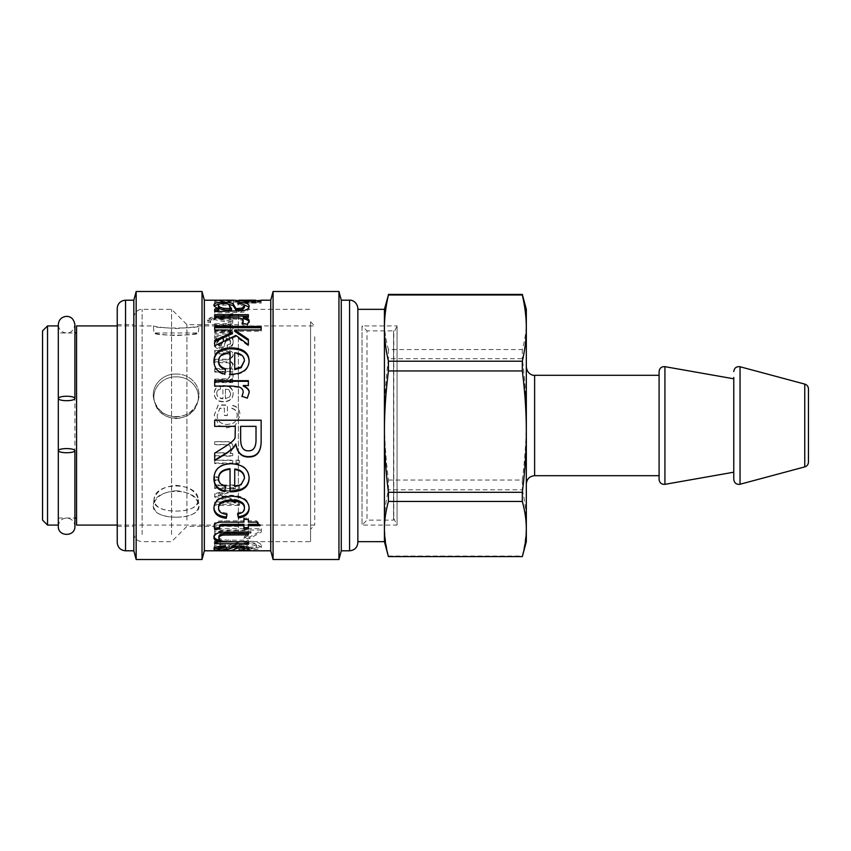 <?xml version="1.0" encoding="UTF-8"?>
<svg xmlns="http://www.w3.org/2000/svg" width="851" height="851" viewBox="0 0 851 851"><rect width="100%" height="100%" fill="white"/><g stroke="black" fill="none" stroke-linecap="round" stroke-linejoin="round"><path stroke-width="0.64" stroke-dasharray="4.25 3.19" d="M176.146 418.586C186.805 417.894 193.911 412.575 197.475 402.64C201.825 389.556 190.23 376.355 176.146 376.865C162.062 376.355 150.467 389.556 154.818 402.64C158.382 412.575 165.488 417.894 176.146 418.586M176.146 416.979C187.103 416.267 194.411 410.82 198.07 400.619C202.538 387.184 190.624 373.546 176.146 374.078C161.669 373.546 149.755 387.184 154.222 400.619C157.882 410.82 165.19 416.267 176.146 416.979M314.721 336.762L314.721 525.078L314.721 336.762M117.236 325.922L153.361 325.922L153.978 332.986L198.315 332.986C199.57 335.847 152.723 335.847 153.978 332.986C155.339 333.858 162.732 334.741 176.146 335.624C189.571 334.741 196.953 333.858 198.315 332.986L198.932 325.922C200.23 328.731 152.074 328.731 153.361 325.922C154.754 326.784 162.35 327.646 176.146 328.518C189.943 327.646 197.538 326.784 198.932 325.922L314.721 325.922L310.572 321.774L310.572 529.226L310.572 321.774M76.569 525.078L76.569 325.922M176.146 517.227C190.645 517.11 198.219 513.1 198.879 505.196C198.411 486.793 153.882 486.793 153.414 505.196C154.074 513.1 161.647 517.11 176.146 517.227M176.146 490.708C189.252 491.952 196.826 496.782 198.879 505.196C202.112 521.163 150.18 521.163 153.414 505.196C155.467 496.782 163.041 491.952 176.146 490.708M176.146 374.078C190.624 373.546 202.538 387.184 198.07 400.619C193.156 421.915 159.137 421.915 154.222 400.619C149.755 387.184 161.669 373.546 176.146 374.078M76.569 332.975L76.569 518.025L76.569 332.975M58.315 332.975L58.315 518.025L58.315 332.975L74.909 332.975M58.315 450.658L58.315 398.47M47.528 525.078L47.528 325.922M42.55 520.099L42.55 330.901M176.146 376.865C190.23 376.355 201.825 389.556 197.475 402.64C192.698 423.394 159.594 423.394 154.818 402.64C150.467 389.556 162.062 376.355 176.146 376.865M176.146 485.315C188.89 486.559 196.262 491.293 198.262 499.505C201.41 514.929 150.882 514.929 154.031 499.505C156.031 491.293 163.403 486.559 176.146 485.315M176.146 511.1C190.252 511.036 197.623 507.164 198.262 499.505C197.804 481.506 154.488 481.506 154.031 499.505C154.669 507.164 162.041 511.036 176.146 511.1M310.572 321.965L310.572 541.672L310.572 321.965M238.386 534.46L238.386 309.328L238.386 534.46M238.386 520.067L238.386 324.678L238.386 520.067M186.933 520.067L186.933 324.678L186.933 520.067M171.583 534.46L171.583 309.328L171.583 534.46M133.83 526.684L133.83 317.625L133.83 526.684M133.83 520.067L133.83 324.678L133.83 520.067M117.236 520.067L117.236 324.678L117.236 520.067M117.236 542.502L117.236 308.498M133.83 550.799L133.83 300.201M136.16 559.511L136.16 291.489M202.027 559.511L202.027 291.489M204.357 550.799L204.357 300.201M214.675 543.023L214.675 549.927L231.855 547.959C239.408 545.682 244.982 544.566 248.577 544.608C253.524 544.768 256.204 545.576 256.608 547.033C256.417 548.31 253.311 548.938 247.301 548.916L247.896 549.799C256.747 549.863 261.214 548.927 261.321 546.991L253.704 543.023L248.428 542.651L243.088 543.023L220.164 548.746L220.164 542.619L214.675 543.023M270.746 550.799L270.746 300.201M214.675 337.645L216.899 338.081L214.282 342.953C214.495 346.038 216.218 347.612 219.441 347.697C222.239 347.474 223.951 346.346 224.6 344.304L226.121 338.272L229.557 338.879L230.6 341.421C230.727 343.41 229.589 344.591 227.164 344.963L227.557 347.282C231.27 346.729 233.121 344.676 233.121 341.102C232.951 337.911 231.621 336.273 229.132 336.177L214.675 335.4L214.675 338.804L216.899 339.241L216.899 338.081M214.675 368.589L214.675 371.334L232.727 371.334L232.727 368.877L230.185 368.877L233.121 364.058L229.951 359.665L233.121 354.984C233.163 352.006 231.132 350.484 227.047 350.442L214.675 350.442L214.675 352.91L226.047 352.91C229.121 352.846 230.6 353.729 230.461 355.548C230.557 357.845 228.781 359.079 225.153 359.26L214.675 359.26L214.675 361.877L226.387 361.877C229.11 361.803 230.472 362.739 230.461 364.654C230.632 367.207 228.494 368.515 224.036 368.589L214.675 368.589L214.675 371.334M214.675 379.163L214.675 382.014L232.727 382.014L232.727 379.45L229.993 379.45C232.312 378.259 233.355 377.057 233.121 375.834L232.153 372.983L229.313 373.94L229.972 375.993L227.696 378.695L214.675 379.163L214.675 382.014M233.557 300.743L233.557 302.392L233.557 300.201L233.557 300.743L214.675 300.743L214.675 301.467L261.151 301.467L261.151 300.201L260.683 302.041L247.684 303.084L233.557 301.86L214.675 302.392L214.675 303.105L214.675 301.467M261.321 530.077L214.675 530.077L214.675 533.109L251.013 533.109L244.141 538.492L249.673 538.492L261.321 532.056L261.321 528.684L214.675 528.684L214.675 530.077M214.675 502.952L214.675 505.42L239.567 505.42L239.567 501.547L218.26 495.782L239.567 489.623L239.567 485.783L214.675 485.783L214.675 488.538L235.514 488.538L214.675 494.718L214.675 497.165L235.876 502.952L214.675 502.952L214.675 501.93L214.675 505.42M214.675 477.528L214.675 480.666L218.154 480.666L218.154 477.528L214.675 477.528L214.675 476.837L214.675 480.666M235.323 426.34L235.11 436.733C235.376 438.935 231.791 442.307 224.345 446.849L214.675 452.817L214.675 463.529L232.727 463.529L232.727 460.614L214.675 460.146L214.675 463.529M236.067 460.614L236.067 463.529L239.567 463.529L239.567 460.614L236.067 460.146L236.067 463.529M214.675 452.817L214.675 456.125L232.727 456.125L232.727 453.455L230.164 453.455L233.121 447.839C232.908 444.35 231.451 442.382 228.738 441.914L214.675 441.743L214.675 444.775L225.643 444.775C228.93 444.701 230.536 445.935 230.461 448.477C230.791 451.317 228.813 452.881 224.526 453.157L214.675 452.785L214.675 456.125M224.43 408.15L224.43 415.405L227.377 415.405L227.377 404.959L218.154 404.959L214.261 415.182L218.984 425.5L227.015 427.883L235.312 425.5L240.014 415.426C239.961 409.82 237.493 406.459 232.61 405.331L231.791 408.267C235.344 409.129 237.142 411.512 237.184 415.405C236.865 419.862 235.206 422.575 232.227 423.543L227.217 424.489C220.526 424.064 217.196 421.022 217.239 415.373L219.824 408.15L224.43 408.15L224.43 415.405M216.782 393.194C216.739 391.024 217.973 389.503 220.505 388.609L220.101 385.599C216.314 386.588 214.378 389.12 214.282 393.194C214.441 398.534 217.526 401.332 223.536 401.566C229.77 401.236 232.961 398.502 233.121 393.353C232.961 388.418 229.834 385.801 223.728 385.503L222.909 385.524L222.909 398.481C218.888 398.055 216.845 396.3 216.782 393.194L216.782 393.619C216.739 391.481 217.973 389.971 220.505 389.098L220.505 388.609M214.675 330.794L214.675 332.815L232.727 332.815L232.727 330.986L230.164 330.986L233.121 327.327C232.908 325.167 231.451 323.965 228.738 323.71L214.675 323.614L214.675 325.422L225.643 325.422C228.93 325.369 230.536 326.135 230.461 327.731C230.791 329.56 228.813 330.582 224.526 330.794L214.675 330.794L214.675 332.815M207.378 319.955L207.75 321.029L210.623 321.221L210.357 320.263L211.644 318.859L214.665 318.231L232.727 321.933L232.727 320.114L218.154 317.466L232.727 314.966L232.727 313.562L210.271 317.657L207.378 319.955L207.75 321.029M207.75 322.412L210.623 322.603L210.357 321.657L211.644 320.263L214.665 319.657L232.727 323.306L232.727 321.508L218.154 318.902L232.727 316.423L232.727 315.04L210.271 319.082L207.378 321.359M232.727 315.04L232.727 313.562M232.727 316.423L232.727 314.966M218.154 318.902L218.154 317.466M222.302 319.561L222.302 318.136M232.727 321.508L232.727 320.114M232.727 323.306L232.727 321.933M214.665 319.657L214.665 318.231M213.92 319.785L213.92 318.37M211.644 320.263L211.644 318.859M210.357 321.657L210.357 320.263M210.623 322.603L210.623 321.221M214.675 334.049L232.727 334.049L232.727 332.241L230.164 332.241L233.121 328.624C232.908 326.497 231.451 325.305 228.738 325.061L214.675 324.965L214.675 326.752L225.643 326.752C228.93 326.688 230.536 327.454 230.461 329.029C230.791 330.837 228.813 331.837 224.526 332.039L214.675 332.039M230.461 329.029L230.461 327.731M214.675 326.752L214.675 325.422M214.675 324.965L214.675 323.614M233.121 328.624L233.121 327.327M230.164 332.241L230.164 330.986M232.727 332.241L232.727 330.986M232.727 334.049L232.727 332.815M220.505 389.098L220.101 386.12C216.314 387.109 214.378 389.609 214.282 393.619C214.441 398.896 217.526 401.651 223.536 401.885C229.77 401.555 232.961 398.864 233.121 393.779C232.961 388.907 229.834 386.322 223.728 386.035L222.909 386.056L222.909 398.842C218.888 398.428 216.845 396.683 216.782 393.619M230.621 393.758C230.461 396.64 228.728 398.279 225.419 398.672L225.419 389.067L228.855 390.162L230.621 393.332C230.461 396.258 228.728 397.917 225.419 398.311L225.419 388.577L228.855 389.684L230.621 393.332M222.909 386.056L222.909 385.524M224.43 415.543L227.377 415.543L227.377 405.236L218.154 405.236L214.261 415.32L218.984 425.5L227.015 427.851L235.312 425.5L240.014 415.565C239.961 410.033 237.493 406.704 232.61 405.608L231.791 408.491C235.344 409.342 237.142 411.693 237.184 415.543C236.865 419.937 235.206 422.607 232.227 423.564L227.217 424.5C220.526 424.075 217.196 421.075 217.239 415.511L219.824 408.384L224.43 408.384M214.675 455.721L232.727 455.721L232.727 453.083L230.164 453.083L233.121 447.541C232.908 444.105 231.451 442.158 228.738 441.701L214.675 441.531L214.675 444.52L225.643 444.52C228.93 444.445 230.536 445.658 230.461 448.169C230.791 450.977 228.813 452.509 224.526 452.785L214.675 452.785M236.067 463.029L239.567 463.029L239.567 460.146L236.067 460.146M214.675 463.029L232.727 463.029L232.727 460.146L214.675 460.146M214.675 479.932L218.154 479.932L218.154 476.837L214.675 476.837M218.154 476.837L218.154 477.528M218.154 479.932L218.154 480.666M214.675 504.356L239.567 504.356L239.567 500.537L218.26 494.856L239.567 488.772L239.567 484.985L214.675 484.985L214.675 487.708L235.514 487.708L214.675 493.793L214.675 496.207L235.876 501.93L214.675 501.93M235.876 501.93L235.876 502.952M214.675 496.207L214.675 497.165M214.675 493.793L214.675 494.718M235.514 487.708L235.514 488.538M214.675 487.708L214.675 488.538M214.675 484.985L214.675 485.783M239.567 484.985L239.567 485.783M239.567 488.772L239.567 489.623M218.26 494.856L218.26 495.782M239.567 500.537L239.567 501.547M239.567 504.356L239.567 505.42M214.675 528.684L214.675 531.684L251.013 531.684L244.141 537.002L249.673 537.002L261.321 530.641L261.321 528.684M261.321 530.641L261.321 532.056M249.673 537.002L249.673 538.492M244.141 537.002L244.141 538.492M251.013 531.684L251.013 533.109M214.675 531.684L214.675 533.109M220.164 541.076L214.675 541.076L214.675 548.278L231.855 546.342C239.408 544.097 244.982 542.991 248.577 543.023C253.524 543.193 256.204 543.991 256.608 545.417C256.417 546.682 253.311 547.299 247.301 547.278L247.896 548.15C256.747 548.214 261.214 547.289 261.321 545.385C260.683 542.842 256.385 541.417 248.428 541.098C244.014 540.917 237.567 542.278 229.089 545.193L220.164 547.108L220.164 542.619M220.164 547.108L220.164 548.746M261.321 545.385L261.321 546.991M247.896 548.15L247.896 549.799M247.301 547.278L247.301 548.916M256.608 545.417L256.608 547.033M218.643 548.193L218.643 549.842M214.675 548.278L214.675 549.927M214.675 541.076L214.675 542.619M214.441 548.044L213.931 547.363C213.973 545.704 217.569 544.64 224.738 544.161L224.738 545.757M213.931 547.363L213.931 549.001M229.259 548.831L218.611 548.767M243.46 546.278L240.078 545.799L236.567 546.427M244.428 548.693L238.908 548.31C242.492 548.299 244.333 547.948 244.428 547.257M218.611 547.363C218.962 548.129 220.76 548.48 223.994 548.416L228.951 547.395C231.121 545.363 234.61 544.374 239.397 544.427L246.769 545.406L249.109 547.193L248.566 547.959M224.738 544.161L225.621 545.608L220.973 546.065M238.908 548.31L238.908 549.959M239.652 548.821L239.652 549.937M249.109 547.193L249.109 548.821M246.769 545.406L246.769 547.012M227.036 548.225L227.036 549.874M225.621 545.608L225.621 547.214M214.675 543.715L214.675 541.927M218.856 536.587C218.718 539.013 222.547 540.204 230.334 540.172L248.364 540.172L248.364 543.715M214.026 536.821L213.931 536.087C214.346 533.056 217.101 531.279 222.185 530.737L248.364 530.556L248.364 534.854M214.675 540.385L219.632 540.385M248.364 540.172L248.364 541.704M248.364 530.556L248.364 531.96M222.185 530.737L222.185 532.152M213.931 536.087L213.931 537.577M219.526 526.216L219.781 528.982M243.929 528.982L243.929 524.333M248.364 524.333L248.364 528.982M243.929 519.397L243.929 518.153L248.364 518.153L248.364 520.855L256.683 520.855L260.119 524.333L258.8 524.333M214.261 526.269L214.218 525.62C213.335 522.227 216.771 520.631 224.526 520.855L243.929 520.855L243.929 522.131M260.119 524.333L260.119 525.663M256.683 520.855L256.683 522.131M248.364 520.855L248.364 522.131M248.364 518.153L248.364 519.397M214.218 525.62L214.218 526.971M218.611 507.153C218.547 510.557 221.345 512.589 227.004 513.238L227.004 514.408M237.844 514.015L237.599 512.887C242.141 512.089 244.418 510.26 244.428 507.387M213.952 507.707L213.931 507.175C214.133 499.771 219.952 495.803 231.398 495.261C242.929 495.771 248.832 499.75 249.109 507.207L249.088 507.77M227.004 513.238L226.781 514.387M237.599 512.887L237.599 514.057M249.109 507.207L249.109 508.302M213.931 507.175L213.931 508.27M214.675 426.34L214.675 420.192M261.151 420.192L261.151 440.765M240.642 426.34L240.642 439.35C240.78 446.988 243.386 450.711 248.471 450.487C253.183 450.636 255.694 447.403 256.013 440.807L256.013 426.34M243.226 392.63C243.131 390.12 241.716 388.396 238.971 387.471L232.312 386.577L214.675 386.577L214.675 380.684M249.098 392.726L247.301 398.523L242.173 396.3M248.364 381.748L248.364 386.046L243.258 386.046M248.364 386.046L248.364 385.514M248.364 381.28L248.364 380.684M248.992 307.062L249.109 307.796C248.779 310.487 246.301 311.977 241.663 312.253L214.675 313.094L214.675 309.243M244.397 307.551C244.641 306.158 242.503 305.392 237.982 305.254L238.727 304.094L243.152 304.392M219.505 304.062L227.962 304.105M218.824 310.37C215.399 308.913 213.771 307.615 213.931 306.477L214.154 305.711M231.568 310.2L229.408 307.2C228.696 305.647 226.791 304.956 223.707 305.147C220.43 305.105 218.654 305.669 218.399 306.849M214.675 313.094L214.675 311.594M241.663 312.253L241.663 310.732M249.109 307.796L249.109 306.222M237.982 305.254L237.982 303.647M213.931 306.477L213.931 304.881M214.675 302.392L214.675 300.743M214.675 303.105L261.151 303.105L260.683 300.382M255.662 302.392L239.046 302.392L255.662 301.86L255.662 300.743L239.046 300.743L239.046 300.201M233.557 301.86L239.046 301.86L239.046 301.105M239.046 302.392L239.046 300.743M261.151 301.86L255.662 301.86L255.662 301.137M255.662 300.201L255.662 300.743M261.151 303.105L261.151 301.467M214.675 318.88L214.675 317.444L214.675 318.88L232.312 318.88L232.312 317.444M214.675 316.136L214.675 314.668M243.226 322.221C243.131 320.795 241.716 319.848 238.971 319.359L232.312 318.88M249.003 321.763L247.301 325.688L241.982 324.539L242.907 323.38M248.364 314.668L248.364 318.593L243.258 318.593M241.982 324.539L241.982 323.189M247.301 325.688L247.301 324.348M249.109 322.391L249.109 321.008M248.364 318.593L248.364 317.157M231.887 333.847L228.036 331.262L214.675 331.262L214.675 326.412M214.675 331.262L214.675 329.997M248.364 339.272L248.364 345.857L235.855 336.592L214.675 346.857L214.675 340.485M261.151 326.412L261.151 331.262L234.653 331.262M228.036 331.262L228.036 329.997M214.675 346.857L214.675 345.793M235.855 336.592L235.855 335.4M248.364 345.857L248.364 344.793M261.151 331.262L261.151 329.997M225.451 369.525L225.547 368.813M249.098 361.186L249.109 361.611C248.811 369.877 242.96 374.334 231.568 374.983L230.047 374.951L230.047 353.505C222.526 354.09 218.718 356.888 218.611 361.888M225.547 369.557L224.813 374.823C217.739 372.972 214.112 368.653 213.931 361.888L213.941 361.462M244.428 361.643C244.141 356.952 240.907 354.324 234.727 353.761L234.727 369.621M234.727 353.761L234.727 352.793M230.047 353.505L230.047 352.537M230.047 374.951L230.047 374.27M249.109 361.611L249.109 360.76M213.931 361.888L213.931 361.026M224.813 374.823L224.813 374.142M218.611 477.954C218.516 481.677 220.834 484.283 225.547 485.761L225.547 486.57M230.047 491.782L230.047 468.71M213.941 478.305L213.931 477.954C214.239 468.614 220.005 463.699 231.217 463.231C242.843 463.859 248.811 468.678 249.109 477.666L249.098 478.007M225.547 485.761L225.441 486.527M234.727 469.007L234.727 485.825L241.131 483.953L244.428 477.698M234.727 485.825L234.727 486.634M249.109 477.666L249.109 478.368M213.931 477.954L213.931 478.656M214.675 382.599L232.727 382.599L232.727 380.057L229.993 380.057C232.312 378.886 233.355 377.695 233.121 376.493L232.153 373.674L229.313 374.631L229.972 376.653L227.696 379.312L214.675 379.78M229.972 376.653L229.972 375.993M229.313 374.631L229.313 373.94M232.153 373.674L232.153 372.983M233.121 376.493L233.121 375.834M229.993 380.057L229.993 379.45M232.727 380.057L232.727 379.45M232.727 382.599L232.727 382.014M214.675 372.047L232.727 372.047L232.727 369.632L230.185 369.632L233.121 364.877L229.951 360.537L233.121 355.92C233.163 352.974 231.132 351.484 227.047 351.442L214.675 351.442L214.675 353.878L226.047 353.878C229.121 353.814 230.6 354.676 230.461 356.473C230.557 358.739 228.781 359.962 225.153 360.143L214.675 360.143L214.675 362.717L226.387 362.717C229.11 362.654 230.472 363.568 230.461 365.462C230.632 367.983 228.494 369.27 224.036 369.345L214.675 369.345M230.461 365.462L230.461 364.654M214.675 362.717L214.675 361.877M214.675 360.143L214.675 359.26M230.461 356.473L230.461 355.548M214.675 353.878L214.675 352.91M214.675 351.442L214.675 350.442M233.121 355.92L233.121 354.984M229.951 360.537L229.951 359.665M233.121 364.877L233.121 364.058M230.185 369.632L230.185 368.877M232.727 369.632L232.727 368.877M232.727 372.047L232.727 371.334M216.899 339.241L214.282 344.049C214.495 347.091 216.218 348.644 219.441 348.729C222.239 348.506 223.951 347.399 224.6 345.378L226.121 339.421L229.557 340.028L230.6 342.538C230.727 344.506 229.589 345.666 227.164 346.027L227.557 348.314C231.27 347.772 233.121 345.74 233.121 342.219C232.951 339.07 231.621 337.453 229.132 337.368L214.675 336.592L214.675 338.804M222.611 339.421L223.728 339.411L222.568 343.017C222.185 345.336 221.164 346.4 219.515 346.229L216.675 343.517L219.558 339.772L222.611 339.421L222.611 338.272L223.728 338.251L222.568 341.9C222.185 344.251 221.164 345.346 219.515 345.166L216.675 342.41L219.558 338.624L222.611 338.272M223.728 339.411L223.728 338.251M216.675 343.517L216.675 342.41M214.675 336.592L214.675 335.4M229.132 337.368L229.132 336.177M233.121 342.219L233.121 341.102M227.557 348.314L227.557 347.282M227.164 346.027L227.164 344.963M230.6 342.538L230.6 341.421M229.557 340.028L229.557 338.879M226.121 339.421L226.121 338.272M224.6 345.378L224.6 344.304M214.282 344.049L214.282 342.953M273.075 559.511L273.075 291.489M338.943 559.511L338.943 291.489M341.272 550.799L341.272 300.201M357.867 542.502L357.867 308.498M357.867 541.672L357.867 309.328M384.429 309.328L384.429 541.672M388.428 294.403C385.737 304.158 384.397 313.349 384.429 321.965C384.397 330.592 385.737 339.783 388.428 349.538L522.323 349.538C525.014 339.783 526.343 330.592 526.322 321.965C526.343 313.349 525.014 304.158 522.323 294.403M526.322 309.328L526.322 419.373C526.343 400.385 525.014 380.152 522.323 358.686L388.428 358.686C385.737 380.152 384.397 400.385 384.429 419.373C384.397 438.361 385.737 458.583 388.428 480.06L388.428 489.782C385.737 501.505 384.397 512.536 384.429 522.908C384.397 533.269 385.737 544.3 388.428 556.022L388.428 556.597M522.323 349.538L522.323 358.686M388.428 349.538L388.428 358.686M388.428 556.022L522.323 556.022L522.323 556.597M522.323 556.022C525.014 544.3 526.343 533.269 526.322 522.908L526.322 541.672M388.428 480.06L522.323 480.06L522.323 489.782L388.428 489.782M522.323 480.06C525.014 458.583 526.343 438.361 526.322 419.373L526.322 522.908C526.343 512.536 525.014 501.505 522.323 489.782M526.322 373.366L526.322 483.996L526.322 373.366M659.089 380.759L659.089 475.698L659.089 380.759M659.089 375.302L659.089 479.432M733.764 383.875L733.764 472.199L733.764 383.875M733.764 377.429L733.764 479.432M808.45 388.907L808.45 462.093M393.556 330.901L393.556 520.099L393.556 330.901L367.004 330.901L367.004 520.099L367.004 330.901L362.026 325.922L362.026 525.078L362.026 325.922L397.066 325.922L397.066 525.078L397.066 325.922L393.768 332.986L393.768 518.014L393.556 332.986M393.556 518.014L397.066 525.078L362.026 525.078L367.004 520.099L393.556 520.099M142.128 534.46L142.128 309.328L142.128 534.46M125.533 550.799L125.533 300.201M210.271 319.082L210.271 317.657M214.356 318.242L214.356 316.795M222.207 318.263L222.207 316.827M224.526 332.039L224.526 330.794M225.643 326.752L225.643 325.422M225.76 324.965L225.76 323.614M228.738 325.061L228.738 323.71M223.728 386.035L223.728 385.503M222.249 493.761L222.249 494.686M221.941 495.825L221.941 496.771M229.089 545.193L229.089 546.799M248.428 541.098L248.428 542.651M248.577 543.023L248.577 544.608M231.855 546.342L231.855 547.959M224.558 548.906L224.558 550.065M239.397 544.427L239.397 546.023M228.951 547.395L228.951 549.033M223.994 548.416L223.994 550.065M230.334 540.172L230.334 541.704M227.504 530.556L227.504 531.96M224.526 520.855L224.526 522.131M231.398 495.261L231.398 496.197M229.408 307.2L229.408 305.615M223.707 305.147L223.707 303.53M228.77 312.37L228.77 310.849M236.387 312.37L236.387 310.849M247.513 302.371L247.513 301.445M255.236 301.999L255.236 301.169M247.684 303.084L247.684 301.445M238.971 319.359L238.971 317.934M231.568 374.983L231.568 374.302M241.131 483.953L241.131 484.73M224.132 379.78L224.132 379.163M227.696 379.312L227.696 378.695M224.036 369.345L224.036 368.589M226.387 362.717L226.387 361.877M225.153 360.143L225.153 359.26M226.047 353.878L226.047 352.91M227.047 351.442L227.047 350.442M222.568 343.017L222.568 341.9M219.515 346.229L219.515 345.166M219.558 339.772L219.558 338.624M222.228 337.262L222.228 336.071M226.313 337.262L226.313 336.071M226.919 339.411L226.919 338.251M225.079 343.357L225.079 342.262M219.441 348.729L219.441 347.697M349.57 550.799L349.57 300.201M534.619 375.302L534.619 475.698M664.929 366.664L664.929 484.336M740.04 366.749L740.04 484.251M804.759 466.901L804.759 384.099M197.475 402.64L198.07 400.619L197.475 402.64M154.818 402.64L154.222 400.619L154.818 402.64M117.236 525.078L314.721 525.078L310.572 529.226M58.315 518.025L74.909 518.025L74.909 324.678C73.399 330.635 70.633 333.401 66.612 332.975C61.57 332.486 58.804 329.72 58.315 324.678L58.315 525.078M154.031 499.505L153.414 505.196L154.031 499.505M198.272 499.505L198.879 505.196L198.272 499.505M238.386 541.672L310.572 541.672M238.386 309.328L310.572 309.328M133.83 533.375C134.32 538.417 137.085 541.183 142.128 541.672L171.583 541.672L186.933 526.322L238.386 526.322M133.83 317.625C134.373 310.892 140.138 308.924 142.128 309.328L171.583 309.328L186.933 324.678L238.386 324.678M117.236 526.322L133.83 526.322M117.236 324.678L133.83 324.678M58.315 526.322C58.804 521.28 61.57 518.514 66.612 518.025C71.654 518.514 74.42 521.28 74.909 526.322"/><path stroke-width="1.28" d="M117.236 525.078L76.569 525.078L76.569 325.922L117.236 325.922M74.909 332.975L76.569 332.975M74.909 398.47L74.909 324.678C73.814 318.87 70.803 316.115 65.857 316.412C61.219 317.232 58.708 319.987 58.315 324.678L58.315 398.47A8.297 2.223 -0 0 1 66.612 396.247A8.297 2.223 -0 0 1 74.909 398.47A8.297 2.223 -0 0 1 66.612 400.693A8.297 2.223 -0 0 1 58.315 398.47L58.315 450.658A8.297 2.074 180 0 1 66.612 448.583A8.297 2.074 180 0 1 74.909 450.658A8.297 2.074 180 0 1 66.612 452.732A8.297 2.074 180 0 1 58.315 450.658L58.315 526.322C57.804 537.024 75.42 537.024 74.909 526.322L74.909 518.025L76.569 518.025M47.528 325.922L47.528 525.078L42.55 520.099L42.55 330.901L47.528 325.922L58.315 325.922M125.533 550.799L125.533 300.201L123.087 300.573C119.406 301.935 117.449 304.573 117.236 308.498L117.236 542.502C117.725 547.544 120.491 550.31 125.533 550.799L133.83 550.799L136.16 559.511L202.027 559.511L202.027 291.489L136.16 291.489L136.16 559.511M125.533 300.201L133.83 300.201L133.83 550.799M202.027 291.489L204.357 300.201L204.357 550.799L202.027 559.511M261.151 300.201L270.746 300.201L270.746 550.799L273.075 559.511L338.943 559.511L338.943 291.489L273.075 291.489L273.075 559.511M218.611 478.656C218.516 482.432 220.834 485.07 225.547 486.57L224.813 491.665C217.739 490.048 214.112 485.719 213.931 478.656C214.239 469.188 220.005 464.22 231.217 463.731C242.843 464.38 248.811 469.263 249.109 478.368C248.811 486.91 242.96 491.399 231.568 491.814L230.047 491.782L230.047 469.284C222.526 470.06 218.718 473.188 218.611 478.656L218.611 477.954C218.718 472.55 222.526 469.475 230.047 468.71L230.047 469.284M218.611 361.026C218.516 364.643 220.834 367.238 225.547 368.813L224.813 374.142C217.739 372.259 214.112 367.887 213.931 361.026C214.239 352.42 220.005 348.016 231.217 347.836C242.843 348.165 248.811 352.474 249.109 360.76C248.811 369.132 242.96 373.642 231.568 374.302L230.047 374.27L230.047 352.537C222.526 353.133 218.718 355.963 218.611 361.026L218.611 361.888C218.516 365.451 220.834 368.015 225.547 369.557M214.675 329.997L214.675 326.412L261.151 326.412L261.151 329.997L234.653 329.997L248.364 339.272L248.364 344.793L235.855 335.4L214.675 345.793L214.675 340.485L231.887 332.613L228.036 329.997L214.675 329.997M214.675 317.444L214.675 314.668L248.364 314.668L248.364 317.157L243.258 317.157C247.598 318.359 249.545 319.636 249.109 321.008L247.301 324.348L241.982 323.189L243.226 320.827C243.131 319.391 241.716 318.423 238.971 317.934L214.675 317.444L214.675 316.136L248.364 316.136L248.364 317.157M260.683 300.382L247.684 301.445L233.557 300.201L204.357 300.201M214.675 309.243L218.824 308.828C215.399 307.349 213.771 306.041 213.931 304.881C214.335 303.041 217.548 302.169 223.568 302.275C228.781 302.307 231.993 302.892 233.206 304.02L236.035 308.647L242.45 308.073L244.397 305.977C244.641 304.562 242.503 303.786 237.982 303.647L238.727 302.467C245.641 302.509 249.098 303.754 249.109 306.222C248.779 308.945 246.301 310.455 241.663 310.732L214.675 311.594L214.675 309.243M214.675 386.056L214.675 380.684L248.364 380.684L248.364 385.514L243.258 385.514C247.598 387.779 249.545 390.098 249.109 392.492L247.301 398.162L241.982 396.236L243.226 392.183C243.131 389.641 241.716 387.896 238.971 386.96L232.312 386.056L214.675 386.056M214.675 426.351L214.675 420.192L261.151 420.192L261.151 440.765C261.214 451.764 256.991 457.178 248.471 456.998C241.556 457.115 237.344 452.849 235.823 444.201L233.525 447.839L227.323 452.838L214.675 460.614L214.675 453.179L224.345 447.137C231.791 442.531 235.376 439.116 235.11 436.893L235.323 426.351L214.675 426.351L235.323 426.351M218.611 508.249C218.547 511.706 221.345 513.759 227.004 514.408L226.26 518.27C218.303 517.28 214.197 513.951 213.931 508.27C214.133 500.771 219.952 496.75 231.398 496.197C242.929 496.707 248.832 500.75 249.109 508.302C248.949 513.791 245.396 516.993 238.44 517.908L237.599 514.057C242.141 513.249 244.418 511.398 244.428 508.483C244.599 503.813 240.301 501.313 231.536 500.973C222.717 501.303 218.409 503.728 218.611 508.249L218.611 507.153C218.409 502.686 222.717 500.292 231.536 499.973L231.536 500.973M219.526 527.567L219.781 528.982L214.718 529.439L214.218 526.971C213.335 523.525 216.771 521.908 224.526 522.131L243.929 522.131L243.929 519.397L248.364 519.397L248.364 522.131L256.683 522.131L260.119 525.663L248.364 525.663L248.364 528.982L243.929 528.982L243.929 525.663L224.207 525.663C220.579 525.578 219.026 526.216 219.526 527.567L219.526 526.216C219.026 524.876 220.579 524.248 224.207 524.333L224.207 525.663M214.675 543.715L214.675 541.927L219.632 541.927C215.835 540.991 213.931 539.545 213.931 537.577C214.346 534.502 217.101 532.694 222.185 532.152L248.364 531.96L248.364 534.854L223.675 535.034C220.558 535.46 218.952 536.47 218.856 538.077C218.718 540.534 222.547 541.747 230.334 541.704L248.364 541.704L248.364 543.715L214.675 543.715M213.931 549.001C213.973 547.321 217.569 546.236 224.738 545.757L225.621 547.214C221.015 547.427 218.686 548.023 218.611 548.991C218.962 549.778 220.76 550.14 223.994 550.065L228.951 549.033C231.121 546.97 234.61 545.97 239.397 546.023L246.769 547.012L249.109 548.821C248.992 550.044 245.843 550.597 239.652 550.48L238.908 549.959C242.492 549.948 244.333 549.597 244.428 548.895C244.131 547.927 242.684 547.427 240.078 547.416L235.078 549.001C233.28 550.32 229.77 550.842 224.558 550.565C218.047 550.714 214.505 550.193 213.931 549.001M218.611 548.767L214.441 548.044M238.089 545.959L229.259 548.831M244.428 548.895L244.428 547.257L243.46 546.278M248.566 547.959L244.428 548.693M220.973 546.065L218.611 547.363L218.611 548.991M235.078 547.363L235.078 549.001M236.567 546.427L236.567 548.055M238.089 546.044L238.089 547.576M239.652 549.937L239.652 550.48M248.364 541.704L214.675 541.927M248.364 533.407L223.675 533.577C220.558 534.002 218.952 535.002 218.856 536.587L218.856 538.077M219.632 541.927L219.632 540.385C215.835 539.47 213.931 538.034 213.931 536.087M243.929 525.663L243.929 524.333L224.207 524.333M248.364 527.62L243.929 527.62M258.8 524.333L248.364 524.333L248.364 525.014M243.929 520.855L243.929 518.153M219.781 527.62L214.718 528.067L214.218 525.62M248.364 524.333L248.364 525.663M214.718 528.067L214.718 529.439M244.428 508.483L244.428 507.387C244.599 502.781 240.301 500.314 231.536 499.973M249.109 507.207C248.949 512.621 245.396 515.78 238.44 516.685L237.844 514.015M226.781 514.387L226.26 517.036C218.303 516.068 214.197 512.781 213.931 507.175M238.44 516.685L238.44 517.908M226.26 517.036L226.26 518.27M261.151 440.563C261.214 451.413 256.991 456.753 248.471 456.583C241.556 456.7 237.344 452.487 235.823 443.956L233.525 447.541L227.323 452.477L214.675 460.157M214.675 420.256L261.151 420.256M256.013 426.34L240.642 426.34L240.642 439.531C240.78 447.275 243.386 451.041 248.471 450.828C253.183 450.966 255.694 447.7 256.013 441.009L256.013 426.351L240.642 426.351M241.982 396.619L243.226 392.183M243.258 385.514L243.258 386.046C247.598 388.279 249.545 390.566 249.109 392.928M214.675 381.28L248.364 381.28M214.675 311.594L214.675 310.785L218.824 310.37L218.824 308.828M243.152 304.392L248.992 307.062M227.962 304.105L233.206 305.637L236.035 310.19L242.45 309.636L244.397 307.551L244.397 305.977M214.154 305.711L219.505 304.062M218.399 305.254L218.399 306.849C218.516 308.179 220.313 309.19 223.781 309.87L231.568 310.2L231.568 308.658L229.408 305.615C228.696 304.041 226.791 303.339 223.707 303.53C220.43 303.488 218.654 304.062 218.399 305.254C218.516 306.605 220.313 307.626 223.781 308.317L231.568 308.658M229.483 310.19L229.483 308.647M238.727 303.69L238.727 302.467M242.45 309.636L242.45 308.073M236.035 310.19L236.035 308.647M233.206 305.637L233.206 304.02M239.046 301.105L239.046 300.201L255.662 300.201L255.662 301.137M242.907 323.38L243.226 320.827M243.258 317.157L243.258 318.593C247.598 319.774 249.545 321.04 249.109 322.391M214.675 341.613L231.887 333.847L231.887 332.613M234.653 329.997L234.653 331.262L248.364 340.411M214.675 327.72L261.151 327.72M213.931 361.888C214.239 353.388 220.005 349.048 231.217 348.867C242.843 349.197 248.811 353.442 249.109 361.611M234.727 368.877L234.727 369.621L241.131 367.728L244.428 360.781C244.141 356.037 240.907 353.367 234.727 352.793L234.727 368.877L241.131 366.951L244.428 360.781M249.109 477.666C248.811 486.102 242.96 490.527 231.568 490.931L230.047 490.91M225.547 485.761L224.813 490.782C217.739 489.197 214.112 484.921 213.931 477.954M244.428 478.4L244.428 477.698C244.141 472.624 240.907 469.731 234.727 469.007L234.727 486.634L241.131 484.73L244.428 478.4C244.141 473.262 240.907 470.326 234.727 469.582M224.813 490.782L224.813 491.665M338.943 291.489L341.272 300.201L341.272 550.799L338.943 559.511M357.867 308.498L357.867 542.502C357.377 547.544 354.612 550.31 349.57 550.799L349.57 300.201C350.995 299.775 357.133 301.265 357.867 308.498M357.867 309.328L357.867 541.672L384.429 541.672L384.429 309.328L357.867 309.328M388.428 501.462L522.323 501.462C525.014 511.217 526.343 520.408 526.322 529.035C526.343 537.651 525.014 546.842 522.323 556.597L388.428 556.597C385.737 546.842 384.397 537.651 384.429 529.035C384.397 520.408 385.737 511.217 388.428 501.462L388.428 492.314C385.737 470.848 384.397 450.615 384.429 431.627C384.397 412.639 385.737 392.417 388.428 370.94L388.428 361.218C385.737 349.495 384.397 338.464 384.429 328.092C384.397 317.731 385.737 306.7 388.428 294.978L384.429 309.328M388.428 370.94L522.323 370.94L522.323 361.218L388.428 361.218M522.323 370.94C525.014 392.417 526.343 412.639 526.322 431.627L526.322 328.092C526.343 338.464 525.014 349.495 522.323 361.218M388.428 294.978L522.323 294.978C525.014 306.7 526.343 317.731 526.322 328.092L526.322 309.328L522.323 294.403L388.428 294.403M522.323 294.978L522.323 294.403M522.323 501.462L522.323 492.314L388.428 492.314M522.323 556.597L526.322 541.672L526.322 431.627C526.343 450.615 525.014 470.848 522.323 492.314M388.428 556.597L384.429 541.672M733.764 472.199L664.929 484.336C661.504 484.527 659.557 482.9 659.089 479.432L659.089 371.568L659.089 375.302L534.619 375.302C534.088 375.695 527.397 374.983 526.322 367.004M740.04 484.251L740.04 366.749L804.759 384.099L804.759 466.901L740.04 484.251C736.413 484.708 734.328 483.102 733.764 479.432L733.764 377.429M804.759 466.901C807.078 466.135 808.301 464.529 808.45 462.093L808.45 388.907C808.301 386.471 807.078 384.865 804.759 384.099M240.078 546.023L240.078 547.416M223.675 533.577L223.675 535.034M229.696 533.407L229.696 534.854M223.781 309.87L223.781 308.317M237.525 310.2L237.525 308.658M234.089 306.956L234.089 305.36M223.568 303.53L223.568 302.275M247.513 301.445L247.513 300.711M255.236 301.169L255.236 300.339M241.131 367.728L241.131 366.951M231.217 348.867L231.217 347.836M231.568 490.931L231.568 491.814M659.089 475.698L534.619 475.698L534.619 375.302M664.929 484.336L664.929 366.664C661.504 366.473 659.557 368.1 659.089 371.568M47.528 525.078L58.315 525.078L58.315 526.322M133.83 300.201L136.16 291.489M204.357 550.799L270.746 550.799M239.046 300.201L255.662 300.201M270.746 300.201L273.075 291.489M341.272 550.799L349.57 550.799M341.272 300.201L349.57 300.201M534.619 475.698C529.577 476.198 526.812 478.964 526.322 483.996M733.764 378.801L664.929 366.664M740.04 366.749C736.413 366.292 734.328 367.898 733.764 371.568M74.909 450.658L74.909 526.322"/></g></svg>
